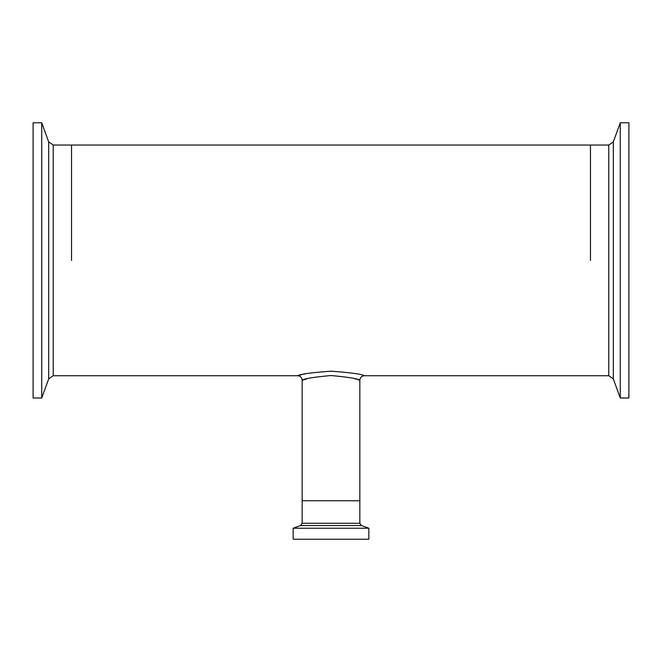 <?xml version="1.0" encoding="UTF-8"?>
<svg xmlns="http://www.w3.org/2000/svg" width="662" height="662" viewBox="0 0 662 662"><rect width="100%" height="100%" fill="white"/><g stroke="black" fill="none" stroke-linecap="round" stroke-linejoin="round"><path stroke-width="0.99" d="M359.689 380.228L359.838 380.278C358.15 378.73 348.568 377.15 331.074 375.536C313.598 377.117 303.966 378.697 302.162 380.278L307.052 378.829M354.948 378.829L356.164 379.169M357.596 379.583L359.474 380.162M304.81 374.005L303.684 374.253M301.524 374.75L300.01 375.122M368.825 528.226L368.825 539.224L293.175 539.224L293.175 528.226L368.825 528.226L361.411 525.529L300.589 525.529L302.162 523.286L302.162 500.77L359.838 500.77L302.162 500.77L302.162 380.278C301.889 377.522 300.374 376.008 297.619 375.735L297.627 375.735C300.002 374.162 311.19 372.64 331.182 371.175C351.191 372.714 362.263 374.229 364.373 375.735L364.373 375.735A4.543 4.543 105.6 0 0 359.838 380.278C360.111 377.522 361.626 376.008 364.381 375.735L608.775 375.735L613.326 378.929L620.269 398.003L628.9 398.003L628.9 122.776L620.269 122.776L620.269 398.003M302.162 523.286L359.838 523.286L359.838 380.278M590.454 260.389L590.454 145.044L590.454 260.389M71.546 260.389L71.546 145.044L71.546 260.389M41.731 398.003L41.731 122.776L33.1 122.776L33.1 398.003L41.731 398.003L48.674 378.929L48.674 141.858L41.731 122.776M608.775 375.735L608.775 145.044L53.225 145.044L53.225 375.735L297.619 375.735A4.543 4.543 -105.6 0 1 302.162 380.278M608.775 145.044L613.326 141.858L613.326 378.929M361.411 525.529L359.838 523.286M300.589 525.529L293.175 528.226M53.225 145.044L48.674 141.858M53.225 375.735L48.674 378.929M613.326 141.858L620.269 122.776"/></g></svg>
